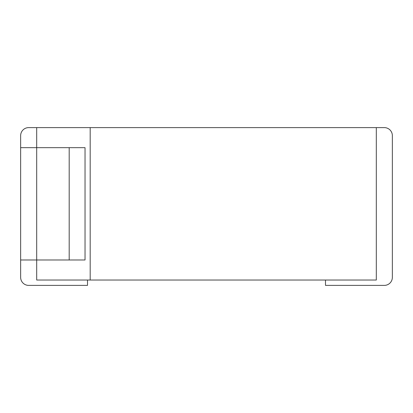 <?xml version="1.0" encoding="UTF-8"?>
<svg xmlns="http://www.w3.org/2000/svg" width="413" height="413" viewBox="0 0 413 413"><rect width="100%" height="100%" fill="white"/><g stroke="black" fill="none" stroke-linecap="round" stroke-linejoin="round"><path stroke-width="0.62" d="M87.504 280.04L87.504 285.388L28.673 285.388A8.023 8.023 0 0 1 20.65 277.366L20.65 259.983L36.695 259.983L36.695 280.04L376.305 280.04L376.305 127.612L384.327 127.612A8.023 8.023 0 0 1 392.35 135.634L392.35 277.366A8.023 8.023 0 0 1 384.327 285.388L325.496 285.388L325.496 280.04M20.65 259.983L20.65 135.634A8.023 8.023 0 0 1 28.673 127.612L376.305 127.612M20.65 147.668L36.695 147.668L36.695 127.612M90.179 280.04L90.179 127.612M85.032 259.983L85.032 147.668L36.695 147.668L36.695 259.983L85.032 259.983M69.188 259.983L69.188 147.668"/></g></svg>
